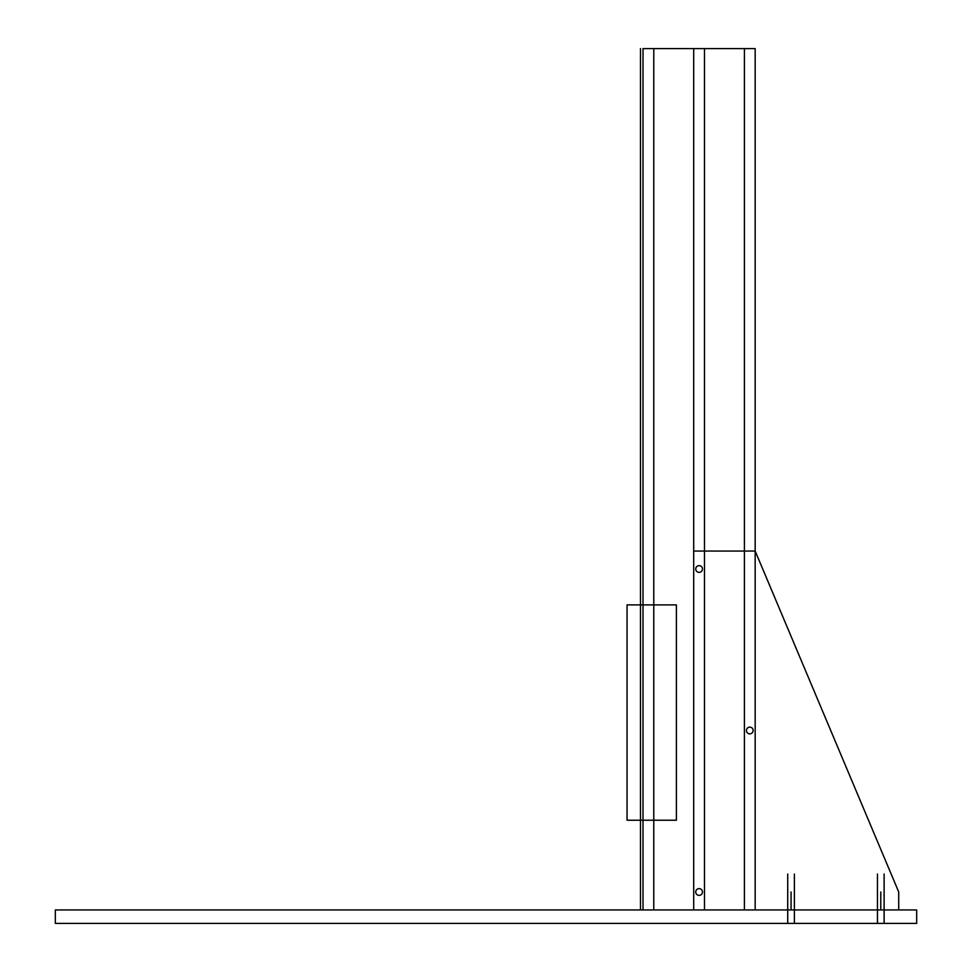 <?xml version="1.0" encoding="UTF-8"?>
<svg xmlns="http://www.w3.org/2000/svg" width="972" height="972" viewBox="0 0 972 972"><rect width="100%" height="100%" fill="white"/><g stroke="black" fill="none" stroke-linecap="round" stroke-linejoin="round"><path stroke-width="1.46" d="M55.331 909.938L916.669 909.938L916.669 923.4L55.331 923.4L55.331 909.938M643.014 909.938L643.014 48.6L755.171 48.6L755.171 909.938M693.704 551.051L755.171 551.051L898.723 891.992L898.723 909.938M693.704 48.6L693.704 909.938M704.481 48.6L704.481 909.938M653.779 48.6L653.779 909.938M744.406 48.6L744.406 909.938M627.049 604.888L627.049 820.222L676.391 820.222L676.391 604.888L627.049 604.888M640.499 48.6L640.499 909.938M702.452 568.997A3.353 3.353 0 0 0 697.41 566.093A3.353 3.353 0 0 0 697.41 571.901A3.353 3.353 0 0 0 702.452 568.997M753.142 730.494A3.353 3.353 0 0 0 748.112 727.591A3.353 3.353 0 0 0 748.112 733.398A3.353 3.353 0 0 0 753.142 730.494M702.452 891.992A3.353 3.353 0 0 0 697.41 889.088A3.353 3.353 0 0 0 697.41 894.908A3.353 3.353 0 0 0 702.452 891.992M880.778 891.992L880.778 909.938M791.062 891.992L791.062 909.938M787.721 874.047L787.721 923.4M794.391 874.047L794.391 923.4M877.449 874.047L877.449 923.4M884.119 874.047L884.119 923.4"/></g></svg>
